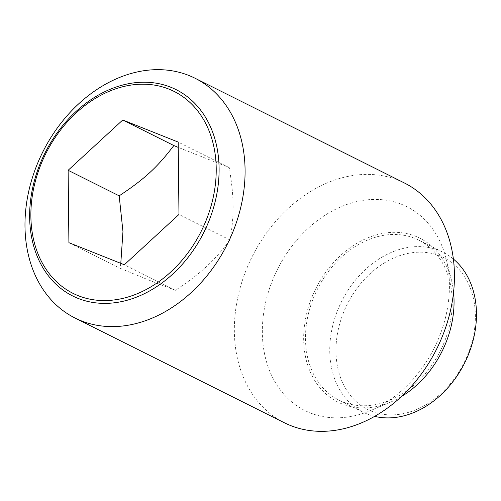<?xml version="1.0" encoding="UTF-8"?>
<svg xmlns="http://www.w3.org/2000/svg" width="501" height="501" viewBox="0 0 501 501"><rect width="100%" height="100%" fill="white"/><g stroke="black" fill="none" stroke-linecap="round" stroke-linejoin="round"><path stroke-width="0.38" stroke-dasharray="2.5 1.88" d="M68.906 242.684L119.964 268.235L151.102 280.986L175.388 290.317C200.895 273.383 213.745 261.553 230.028 240.01C234.343 214.635 234.155 197.607 229.251 167.622L178.243 147.382M404.382 182.965A134.074 103.156 -63.4 0 0 398.239 180.21A134.074 103.156 -63.4 0 0 250.231 260.652A134.074 103.156 -63.4 0 0 284.399 422.775M310.113 412.88A113.965 87.681 -63.4 0 0 370.458 410.613A113.965 87.681 -63.4 0 0 446.247 259.13A113.965 87.681 -63.4 0 0 401.645 204.358A113.965 87.681 -63.4 0 0 274.304 276.12A113.965 87.681 -63.4 0 0 310.113 412.88M453.562 292.202A91.62 70.491 -63.4 0 0 451.507 280.328A91.62 70.491 -63.4 0 0 415.655 236.297A91.62 70.491 -63.4 0 0 313.282 293.987A91.62 70.491 -63.4 0 0 342.064 403.938A91.62 70.491 -63.4 0 0 390.58 402.109A91.62 70.491 -63.4 0 0 401.314 396.642M453.374 259.03A89.385 68.769 -63.4 0 0 443.109 252.316A89.385 68.769 -63.4 0 0 439.008 250.475A89.385 68.769 -63.4 0 0 340.336 304.107A89.385 68.769 -63.4 0 0 363.119 412.185A89.385 68.769 -63.4 0 0 367.214 414.026A89.385 68.769 -63.4 0 0 374.648 416.375M342.96 401.89A89.385 68.769 -63.4 0 0 441.632 348.264A89.385 68.769 -63.4 0 0 418.855 240.179A89.385 68.769 -63.4 0 0 414.753 238.344A89.385 68.769 -63.4 0 0 316.081 291.97A89.385 68.769 -63.4 0 0 338.864 400.055A89.385 68.769 -63.4 0 0 342.96 401.89M371.567 411.215A84.913 65.33 -63.4 0 0 466.45 357.745A84.913 65.33 -63.4 0 0 439.765 255.842A84.913 65.33 -63.4 0 0 344.882 309.311A84.913 65.33 -63.4 0 0 371.567 411.215M175.388 290.317L124.329 264.766M230.028 240.01L178.97 214.459M120.791 263.357L119.964 268.235M229.251 167.622L178.187 142.077M451.507 280.328L446.247 259.13M390.58 402.109L370.458 410.613M443.109 252.316L418.855 240.179M363.119 412.185L338.864 400.055"/><path stroke-width="0.75" d="M81.187 320.79A134.074 103.156 -63.4 0 0 229.195 240.348A134.074 103.156 -63.4 0 0 195.027 78.225A134.074 103.156 -63.4 0 0 188.877 75.469A134.074 103.156 -63.4 0 0 40.869 155.911A134.074 103.156 -63.4 0 0 75.044 318.035A134.074 103.156 -63.4 0 0 81.187 320.79M170.716 87.212A115.405 88.796 116.6 0 1 206.982 225.707A115.405 88.796 116.6 0 1 78.024 298.377A115.405 88.796 116.6 0 1 41.758 159.882A115.405 88.796 116.6 0 1 170.716 87.212M75.044 318.035L284.399 422.775A134.074 103.156 -63.4 0 0 290.549 425.531A134.074 103.156 -63.4 0 0 438.55 345.089A134.074 103.156 -63.4 0 0 404.382 182.965L195.027 78.225M401.314 396.642A91.62 70.491 -63.4 0 0 453.562 292.202M204.364 224.58A112.907 86.867 -63.4 0 0 168.887 89.084A112.907 86.867 -63.4 0 0 42.729 160.182A112.907 86.867 -63.4 0 0 78.2 295.678A112.907 86.867 -63.4 0 0 204.364 224.58M374.648 416.375A89.385 68.769 -63.4 0 0 464.615 363.018A89.385 68.769 -63.4 0 0 453.374 259.03M178.97 214.459L124.329 264.766L68.906 242.684L68.123 170.296L122.764 119.996L178.187 142.077L178.97 214.459M178.243 147.382L173.828 145.541C157.539 167.083 144.689 178.92 119.182 195.847L122.958 231.55L120.791 263.357M119.182 195.847L68.123 170.296M173.828 145.541L122.764 119.996"/></g></svg>
